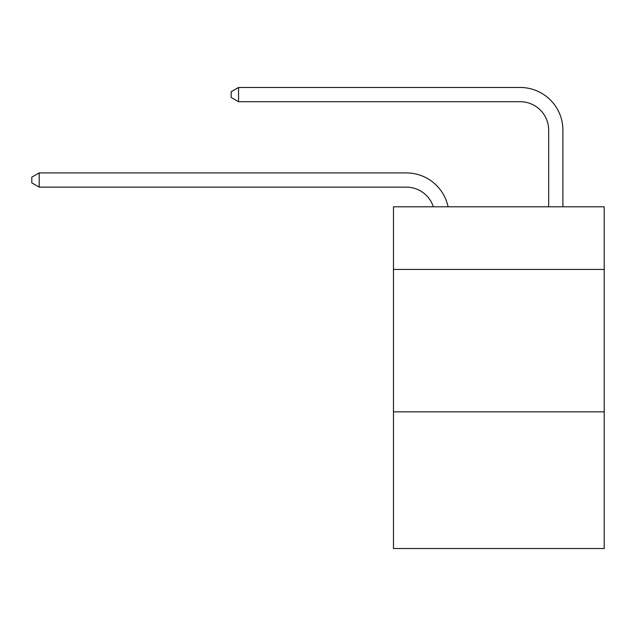 <?xml version="1.0" encoding="UTF-8"?>
<svg xmlns="http://www.w3.org/2000/svg" width="636" height="636" viewBox="0 0 636 636"><rect width="100%" height="100%" fill="white"/><g stroke="black" fill="none" stroke-linecap="round" stroke-linejoin="round"><path stroke-width="0.95" d="M604.2 269.449L604.2 206.795L393.469 206.795L393.469 269.449L604.2 269.449L604.2 548.526L393.469 548.526L393.469 269.449M604.2 411.834L393.469 411.834M406.277 172.905L39.201 172.905L406.277 172.905A42.715 42.715 169.5 0 1 448.078 206.795M548.669 206.795L548.669 130.189A28.477 28.477 18.4 0 0 520.192 101.712L238.548 101.712L231.146 97.443L231.146 91.743L238.548 87.474L520.192 87.474A42.715 42.715 23.3 0 1 562.908 130.189L562.908 206.795M548.669 130.189A28.477 28.477 -156.7 0 0 520.192 101.712A28.477 28.477 -156.7 0 1 548.669 130.189A28.477 28.477 -156.7 0 0 520.192 101.712A28.477 28.477 -156.7 0 1 548.669 130.189A28.477 28.477 -156.7 0 0 520.192 101.712A28.477 28.477 -156.7 0 1 548.669 130.189A28.477 28.477 -156.7 0 0 520.192 101.712A28.477 28.477 -156.7 0 1 548.669 130.189A28.477 28.477 -156.7 0 0 520.192 101.712A28.477 28.477 -156.7 0 1 548.669 130.189A28.477 28.477 -156.7 0 0 520.192 101.712A28.477 28.477 -156.7 0 1 548.669 130.189A28.477 28.477 -156.7 0 0 520.192 101.712A28.477 28.477 -156.7 0 1 548.669 130.189A28.477 28.477 -156.7 0 0 520.192 101.712A28.477 28.477 -156.7 0 1 548.669 130.189A28.477 28.477 -156.7 0 0 520.192 101.712A28.477 28.477 -156.7 0 1 548.669 130.189A28.477 28.477 -156.7 0 0 520.192 101.712A28.477 28.477 -156.7 0 1 548.669 130.189A28.477 28.477 -156.7 0 0 520.192 101.712A28.477 28.477 -156.7 0 1 548.669 130.189A28.477 28.477 -156.7 0 0 520.192 101.712A28.477 28.477 -156.7 0 1 548.669 130.189A28.477 28.477 -156.7 0 0 520.192 101.712A28.477 28.477 -156.7 0 1 548.669 130.189A28.477 28.477 -156.7 0 0 520.192 101.712A28.477 28.477 -156.7 0 1 548.669 130.189A28.477 28.477 -156.7 0 0 520.192 101.712A28.477 28.477 -156.7 0 1 548.669 130.189A28.477 28.477 -156.7 0 0 520.192 101.712A28.477 28.477 -156.7 0 1 548.669 130.189A28.477 28.477 -156.7 0 0 520.192 101.712A28.477 28.477 -156.7 0 1 548.669 130.189A28.477 28.477 -156.7 0 0 520.192 101.712A28.477 28.477 -156.7 0 1 548.669 130.189A28.477 28.477 -156.7 0 0 520.192 101.712A28.477 28.477 -156.7 0 1 548.669 130.189A28.477 28.477 -156.7 0 0 520.192 101.712A28.477 28.477 -156.7 0 1 548.669 130.189A28.477 28.477 -156.7 0 0 520.192 101.712A28.477 28.477 -156.7 0 1 548.669 130.189A28.477 28.477 -156.7 0 0 520.192 101.712A28.477 28.477 -156.7 0 1 548.669 130.189A28.477 28.477 -156.7 0 0 520.192 101.712A28.477 28.477 -156.7 0 1 548.669 130.189A28.477 28.477 -156.7 0 0 520.192 101.712A28.477 28.477 -156.7 0 1 548.669 130.189A28.477 28.477 -156.7 0 0 520.192 101.712A28.477 28.477 -156.7 0 1 548.669 130.189A28.477 28.477 -156.7 0 0 520.192 101.712A28.477 28.477 -156.7 0 1 548.669 130.189A28.477 28.477 -156.7 0 0 520.192 101.712A28.477 28.477 -156.7 0 1 548.669 130.189A28.477 28.477 -156.7 0 0 520.192 101.712M433.355 206.795A28.477 28.477 -10.5 0 0 406.277 187.143L39.201 187.143L31.8 182.874L31.8 177.182L39.201 172.905L39.201 187.143M238.548 87.474L238.548 101.712"/></g></svg>
